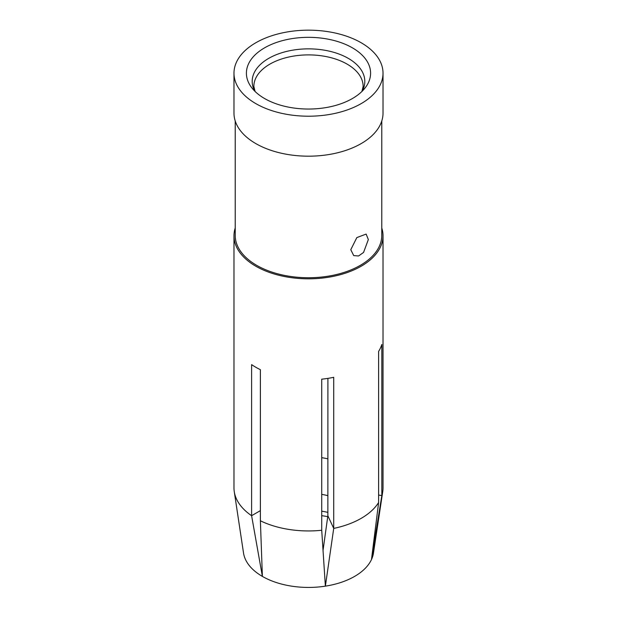 <?xml version="1.0" encoding="UTF-8"?>
<svg xmlns="http://www.w3.org/2000/svg" width="617" height="617" viewBox="0 0 617 617"><rect width="100%" height="100%" fill="white"/><g stroke="black" fill="none" stroke-linecap="round" stroke-linejoin="round"><path stroke-width="0.93" d="M327.905 458.855A52.16 30.117 -0 0 0 323.185 457.914A52.16 30.117 -0 0 0 321.719 457.675M260.382 510.637L251.605 515.704L251.605 364.616A74.518 43.02 -0 0 0 260.382 369.683L260.382 520.779A74.518 43.02 -0 0 0 287.522 529.209A74.518 43.02 -0 0 0 321.719 530.265L321.719 379.177A74.518 43.02 -0 0 0 333.72 377.319L333.72 528.407L327.858 515.789L327.905 378.375M260.382 520.779L262.387 576.409A65.217 37.652 -0 0 0 290.137 585.911A65.217 37.652 -0 0 0 325.375 586.15A65.217 37.652 -0 0 0 371.488 559.526A65.217 37.652 -0 0 0 373.47 553.048L382.733 491.664A74.518 43.02 -0 0 0 383.018 487.924L383.018 235.802A74.518 43.02 180 0 1 287.522 277.079A74.518 43.02 180 0 1 233.982 235.802A74.518 43.02 180 0 1 235.224 227.982M327.858 515.789L323.046 550.295M378.622 495.065L381.83 495.559L381.83 344.471A74.518 43.02 -0 0 1 378.622 351.397L378.622 502.485L371.488 559.526L381.83 495.559A74.518 43.02 -0 0 0 382.733 491.664M251.605 515.704L262.387 576.409A65.217 37.652 -0 0 1 243.53 553.048L234.267 491.664A74.518 43.02 -0 0 0 251.605 515.704M321.719 530.265L325.375 586.15L333.72 528.407A74.518 43.02 -0 0 0 378.622 502.485M327.735 516.66A59.571 34.398 180 0 0 325.275 516.213A59.571 34.398 -0 0 0 321.719 515.681M233.982 235.802L233.982 487.924A74.518 43.02 -0 0 0 234.267 491.664M368.341 239.558L363.567 252.43L358.562 255.978L353.726 255.6L350.78 249.7L356.842 237.576L366.143 234.09L368.341 239.558M325.984 38.786A62.093 35.848 -0 0 0 261.724 49.607A62.093 35.848 -0 0 0 251.813 87.822A62.093 35.848 -0 0 0 291.016 107.589A62.093 35.848 -0 0 0 365.187 87.822A62.093 35.848 -0 0 0 325.984 38.786M235.224 120.986L235.224 235.432A73.276 42.303 -0 0 0 287.869 276.023A73.276 42.303 -0 0 0 381.776 235.432L381.776 120.986M287.522 114.469A74.518 43.02 -0 0 0 383.018 73.184A74.518 43.02 -0 0 0 329.478 31.907A74.518 43.02 -0 0 0 233.982 73.184A74.518 43.02 -0 0 0 287.522 114.469M233.982 73.184L233.982 113.166A74.518 43.02 -0 0 0 287.522 154.443A74.518 43.02 -0 0 0 383.018 113.166L383.018 73.184M381.776 227.982A74.518 43.02 180 0 1 383.018 235.802M327.905 495.682A47.1 27.194 -0 0 0 321.758 494.371A47.1 27.194 -0 0 0 321.719 494.364M327.905 512.372A52.831 30.503 180 0 0 323.377 511.47A52.831 30.503 -0 0 0 321.719 511.208M361.894 91.493L363.143 86.442A54.643 31.552 -0 0 0 323.886 56.17A54.643 31.552 -0 0 0 253.857 86.442L255.106 91.493M362.156 91.231A56.309 32.508 -0 0 0 324.357 50.178A56.309 32.508 -0 0 0 268.233 58.646A56.309 32.508 -0 0 0 254.844 91.231"/></g></svg>
